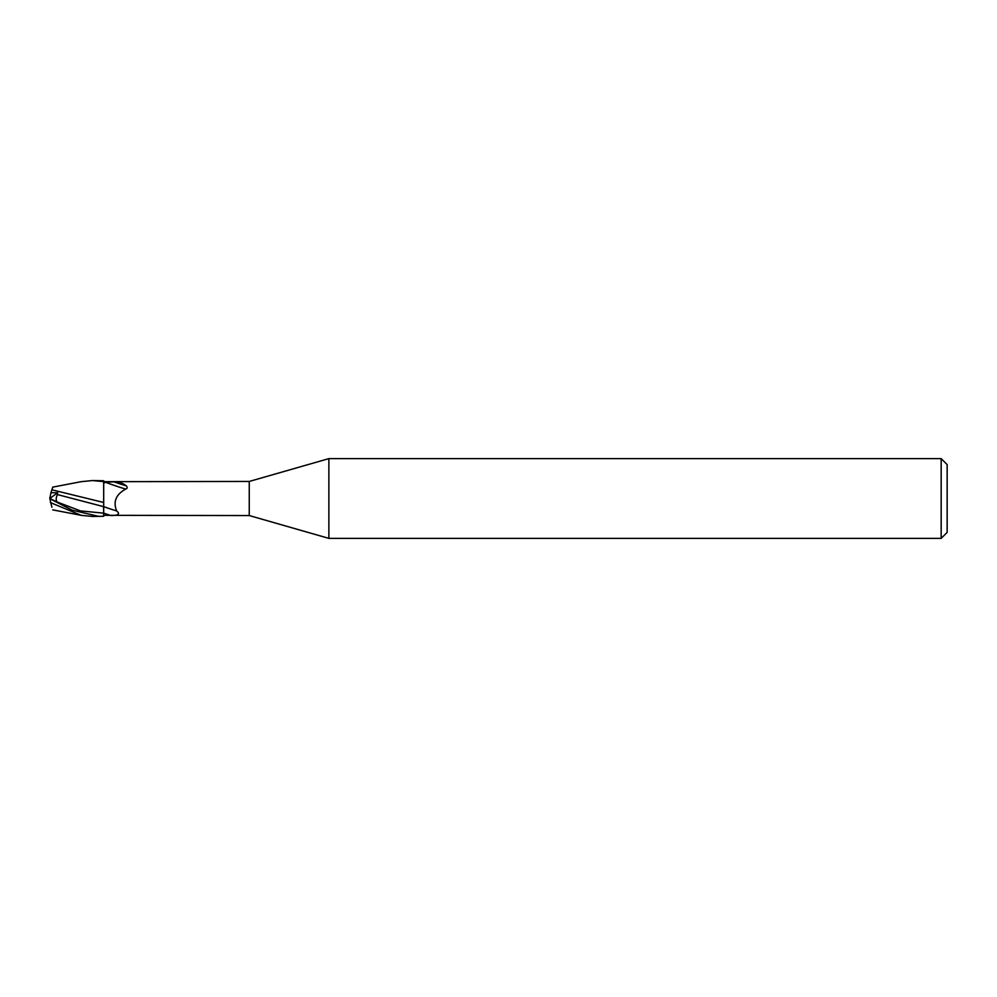 <?xml version="1.0" encoding="UTF-8"?>
<svg xmlns="http://www.w3.org/2000/svg" width="997" height="997" viewBox="0 0 997 997"><rect width="100%" height="100%" fill="white"/><g stroke="black" fill="none" stroke-linecap="round" stroke-linejoin="round"><path stroke-width="1.5" d="M328.873 538.38L249.25 515.549L249.25 481.451L328.873 458.62L941.168 458.62L947.15 464.602L947.15 532.398L941.168 538.38L328.873 538.38L328.873 458.62M941.168 538.38L941.168 458.62M103.588 507.461L103.688 516.247L93.095 516.446M103.688 481.813L103.688 480.753L92.534 480.554L103.688 481.626L103.688 487.471L103.688 481.626M249.25 515.549L103.688 515.324L103.688 516.247M103.688 481.676L249.25 481.451M103.688 483.246L105.458 482.261L113.97 481.838C119.004 481.95 123.13 483.283 126.32 485.851C127.604 487.421 127.417 488.493 125.759 489.053C115.976 494.4 112.935 501.69 116.649 510.938C120.363 514.016 118.419 515.549 110.804 515.549A26.969 1.234 -160.4 0 1 103.688 513.119L103.688 487.471M103.688 516.147L103.601 508.919M105.458 482.261A18.532 0.847 -160.4 0 0 125.759 489.053M113.97 481.838A19.466 0.885 -160.4 0 0 126.32 485.851M103.688 506.663A19.529 0.897 -160.4 0 0 116.649 510.938M103.688 502.476L51.881 489.801L52.754 487.122L81.243 481.663L92.534 480.554M99.064 516.446L72.295 510.215L49.85 498.724L49.85 497.478M51.881 507.199L49.85 498.724M50.373 502.563L81.231 515.337L92.522 516.446M50.859 492.942L51.944 489.627M50.934 492.717L49.85 498.5L57.34 502.089C55.82 500.482 55.844 497.977 57.415 494.574L57.639 492.73L50.934 492.717L51.881 489.801M57.415 494.574L103.588 506.65M49.862 498.488L57.639 492.73M57.34 502.089L80.495 510.913L103.651 513.156M49.85 498.674L54.287 500.731M81.243 515.337L52.754 509.878"/></g></svg>
